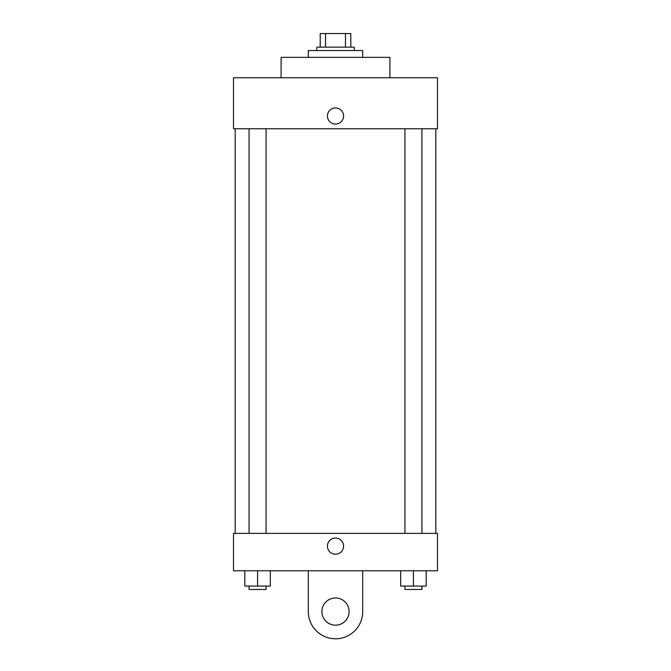 <?xml version="1.0" encoding="UTF-8"?>
<svg xmlns="http://www.w3.org/2000/svg" width="671" height="671" viewBox="0 0 671 671"><rect width="100%" height="100%" fill="white"/><g stroke="black" fill="none" stroke-linecap="round" stroke-linejoin="round"><path stroke-width="1.01" d="M325.527 47.155L325.527 33.55L320.201 33.55L320.201 47.155L320.201 33.55M325.527 33.55L350.799 33.55L350.799 47.155M345.473 47.155L345.473 33.55M316.796 50.551L316.796 47.155L354.204 47.155L354.204 50.551M362.701 57.354L362.701 50.551L308.299 50.551L308.299 57.354M389.901 77.752L389.901 57.354L281.099 57.354L281.099 77.752M233.491 77.752L437.509 77.752L437.509 128.757L233.491 128.757L233.491 77.752M327.423 116.008A8.077 8.077 0 0 1 339.534 109.012A8.077 8.077 0 0 1 339.534 123.003A8.077 8.077 0 0 1 327.423 116.008M235.194 533.378L235.194 128.757M404.932 128.757L404.932 533.378M249.067 533.378L249.067 128.757M233.491 533.378L437.509 533.378L437.509 570.778L233.491 570.778L233.491 533.378L437.509 533.378M400.679 570.778L400.679 586.077L426.186 586.077L426.186 570.778L426.186 586.077M413.428 586.077L413.428 570.778M421.933 586.077L421.933 589.482L404.932 589.482L404.932 586.077M244.814 570.778L244.814 586.077L270.321 586.077L270.321 570.778L270.321 586.077M257.572 586.077L257.572 570.778M266.068 586.077L266.068 589.482L249.067 589.482L249.067 586.077M327.423 546.127A8.077 8.077 0 0 1 339.534 539.132A8.077 8.077 0 0 1 339.534 553.122A8.077 8.077 0 0 1 327.423 546.127M362.701 570.778L362.701 611.583A27.201 27.201 0 0 1 335.5 638.784A27.201 27.201 0 0 1 308.299 611.583L308.299 570.778M335.5 625.179A13.605 13.605 0 0 1 323.724 604.781A13.605 13.605 0 0 1 347.276 604.781A13.605 13.605 0 0 1 335.5 625.179M435.806 533.378L435.806 128.757M421.933 128.757L421.933 533.378M266.068 533.378L266.068 128.757"/></g></svg>
